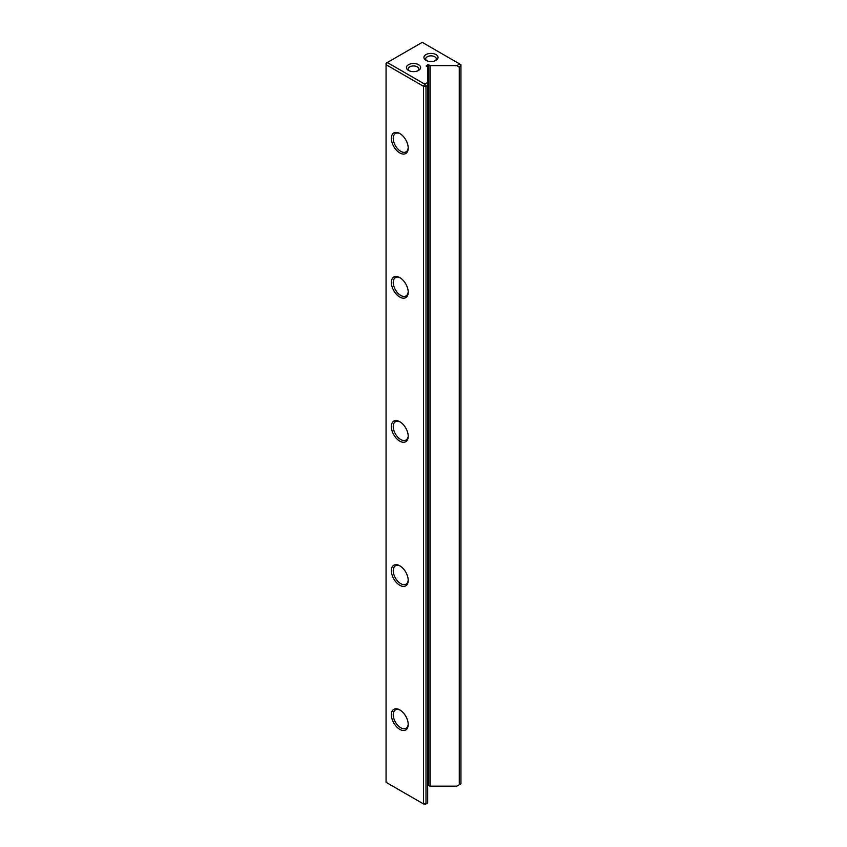 <?xml version="1.0" encoding="UTF-8"?>
<svg xmlns="http://www.w3.org/2000/svg" width="847" height="847" viewBox="0 0 847 847"><rect width="100%" height="100%" fill="white"/><g stroke="black" fill="none" stroke-linecap="round" stroke-linejoin="round"><path stroke-width="1.27" d="M425.999 60.359L425.999 60.359A7.062 4.076 180 0 1 425.999 54.6A7.062 4.076 180 0 1 435.983 54.6A7.062 4.076 180 0 1 435.983 60.359A7.062 4.076 180 0 1 425.999 60.359L425.999 60.359M435.263 60.719A5.294 3.06 0 0 0 436.279 58.919A5.294 3.06 0 0 0 434.733 56.76A5.294 3.06 0 0 0 428.963 56.093A5.294 3.06 0 0 0 425.692 58.919A5.294 3.06 0 0 0 426.708 60.719M408.529 70.449L408.529 70.449A7.062 4.076 180 0 1 408.529 64.69A7.062 4.076 180 0 1 418.513 64.69A7.062 4.076 180 0 1 418.513 70.449A7.062 4.076 180 0 1 408.529 70.449L408.529 70.449M417.793 70.809A5.294 3.06 0 0 0 418.81 69.009A5.294 3.06 0 0 0 417.264 66.849A5.294 3.06 0 0 0 411.494 66.182A5.294 3.06 0 0 0 408.222 69.009A5.294 3.06 0 0 0 409.239 70.809M399.784 729.352A11.911 6.882 60 0 1 391.367 714.762A11.911 6.882 60 0 1 399.784 709.902L399.784 709.902A11.911 6.882 60 0 1 408.212 724.492A11.911 6.882 60 0 1 399.784 729.352M400.271 710.199A10.588 6.109 -120 0 0 395.433 709.924A10.588 6.109 -120 0 0 393.802 718.404A10.588 6.109 -120 0 0 400.726 727.732A10.588 6.109 -120 0 0 406.02 728.261A10.588 6.109 -120 0 0 408.201 723.931M399.784 585.256A11.911 6.882 60 0 1 391.367 570.666A11.911 6.882 60 0 1 399.784 565.796L399.784 565.796A11.911 6.882 60 0 1 408.212 580.396A11.911 6.882 60 0 1 399.784 585.256M400.271 566.092A10.588 6.109 -120 0 0 395.433 565.817A10.588 6.109 -120 0 0 393.802 574.298A10.588 6.109 -120 0 0 400.726 583.636A10.588 6.109 -120 0 0 406.02 584.155A10.588 6.109 -120 0 0 408.201 579.824M399.784 441.149A11.911 6.882 60 0 1 391.367 426.56A11.911 6.882 60 0 1 399.784 421.7L399.784 421.7A11.911 6.882 60 0 1 408.212 436.29A11.911 6.882 60 0 1 399.784 441.149M400.271 421.997A10.588 6.109 -120 0 0 395.433 421.711A10.588 6.109 -120 0 0 393.802 430.202A10.588 6.109 -120 0 0 400.726 439.529A10.588 6.109 -120 0 0 406.02 440.059A10.588 6.109 -120 0 0 408.201 435.729M399.784 297.053A11.911 6.882 60 0 1 391.367 282.464A11.911 6.882 60 0 1 399.784 277.594L399.784 277.594A11.911 6.882 60 0 1 408.212 292.183A11.911 6.882 60 0 1 399.784 297.053M400.271 277.89A10.588 6.109 -120 0 0 395.433 277.615A10.588 6.109 -120 0 0 393.802 286.095A10.588 6.109 -120 0 0 400.726 295.434A10.588 6.109 -120 0 0 406.02 295.952A10.588 6.109 -120 0 0 408.201 291.622M399.784 152.947A11.911 6.882 60 0 1 391.367 138.357A11.911 6.882 60 0 1 399.784 133.498L399.784 133.498A11.911 6.882 60 0 1 408.212 148.087A11.911 6.882 60 0 1 399.784 152.947M400.271 133.784A10.588 6.109 -120 0 0 395.433 133.508A10.588 6.109 -120 0 0 393.802 142A10.588 6.109 -120 0 0 400.726 151.327A10.588 6.109 -120 0 0 406.02 151.857A10.588 6.109 -120 0 0 408.201 147.516M427.671 785.307L430.17 786.164L456.766 786.164L459.265 784.724L459.265 67.093L456.766 65.653L459.688 63.97L422.251 42.35L387.312 62.519L424.749 84.139L427.671 82.455L427.671 67.093L426.295 65.579L428.794 64.859L430.17 65.653L456.766 65.653M423.5 86.299L386.063 64.69L386.063 782.31L423.5 803.93L423.5 86.299L425.999 86.299L425.999 803.93L427.671 802.967L427.671 85.335L425.999 86.299L424.749 84.139L423.5 86.299M459.265 784.724L460.937 783.75L460.937 66.13L459.265 67.093M430.17 786.164L430.17 65.653M427.671 82.455L427.671 85.335M460.937 66.13L460.937 64.69L459.688 63.97L460.937 66.13M424.749 804.65L425.999 803.93L423.5 803.93L424.749 804.65M387.312 62.519L386.063 63.25L386.063 64.69L387.312 62.519M428.794 785.37L428.794 64.859M427.544 67.019L427.544 64.859M426.295 66.299L426.295 65.579"/></g></svg>
